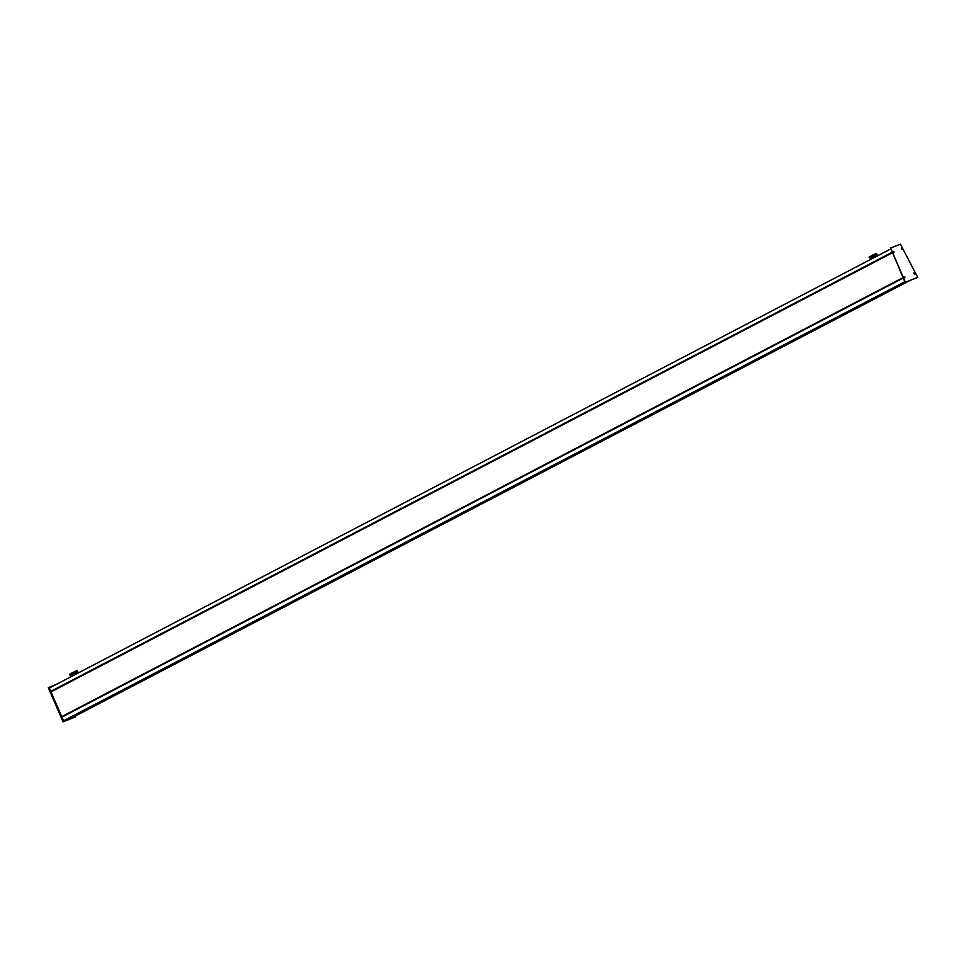 <?xml version="1.0" encoding="UTF-8"?>
<svg xmlns="http://www.w3.org/2000/svg" width="966" height="966" viewBox="0 0 966 966"><rect width="100%" height="100%" fill="white"/><g stroke="black" fill="none" stroke-linecap="round" stroke-linejoin="round"><path stroke-width="1.45" d="M893.61 251.486L892.898 252.259L893.792 252.838L893.985 252.198M901.978 248.153L901.266 248.926L902.159 249.506L902.365 248.878M904.574 276.699L903.85 277.471L904.756 278.051L904.949 277.423M914.657 272.702L913.933 273.475L914.826 274.054L915.031 273.426M871.127 257.608L871.851 256.57L876.15 255.217L870.692 257.825L871.284 259.081M71.508 674.908L72.233 673.882L76.543 672.553M63.056 721.856L75.65 716.82L63.056 721.856L48.3 687.635L56.185 684.471M890.628 248.045L905.383 282.265L917.7 277.375L900.433 244.144L890.628 248.045L905.106 282.41L917.7 277.375M890.676 248.962L49.351 688.034L50.787 691.366L892.113 252.295M904.816 281.734L63.563 720.769L74.756 716.325L909.682 280.587M903.029 277.604L61.764 716.639L50.787 691.366M892.342 252.826L51.017 691.898M63.563 720.769L61.764 716.639M903.222 278.039L61.957 717.074M876.935 256.135L876.138 255.217L876.645 256.292M71.581 676.429L70.989 675.186L73.404 673.918L76.954 672.493L77.377 673.399M73.996 675.174L73.404 673.918M76.894 673.652L76.386 672.577M873.819 257.765L873.228 256.521M870.982 257.306L875.993 254.891M876.307 253.684L877.092 254.324M869.231 256.859L872.286 255.688L869.231 256.859L869.231 257.85M875.739 253.72L872.177 255.326L872.503 256.147M71.351 674.594L76.374 672.191M76.954 670.851L77.727 671.491M73.15 673.314L72.824 672.493L76.857 671.092L69.661 674.57L72.812 672.493L69.854 674.039L69.878 675.017M872.177 255.326L876.21 253.925L869.207 256.871M75.65 716.82L75.263 716.06M63.333 721.711L48.578 687.49M72.824 672.493L76.362 670.899M892.982 251.281L894.009 251.776L893.792 252.838M901.35 247.96L902.389 248.455L902.159 249.506M903.947 276.505L904.973 277L904.756 278.051M914.017 272.509L915.056 273.004L914.826 274.054M77.099 670.815L76.483 670.863M876.464 253.647L875.848 253.696"/></g></svg>
